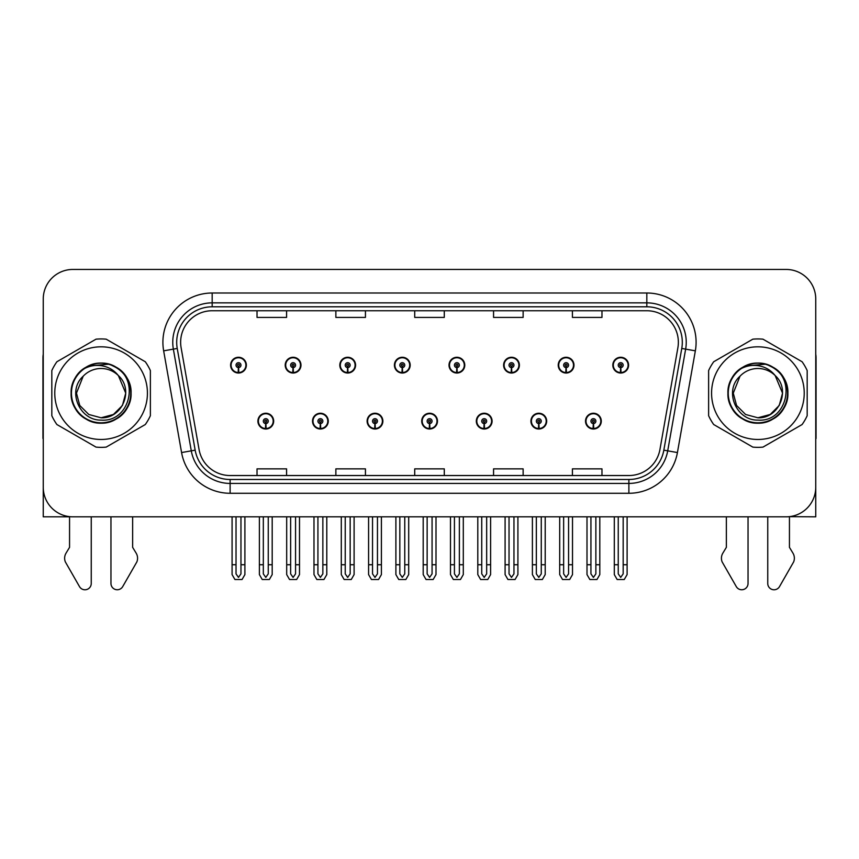 <?xml version="1.0" encoding="UTF-8"?>
<svg xmlns="http://www.w3.org/2000/svg" width="859" height="859" viewBox="0 0 859 859"><rect width="100%" height="100%" fill="white"/><g stroke="black" fill="none" stroke-linecap="round" stroke-linejoin="round"><path stroke-width="1.29" d="M421.715 421.135A7.881 7.881 0 0 0 429.597 429.017A7.881 7.881 0 0 0 437.478 421.135A7.881 7.881 0 0 0 429.597 413.243A7.881 7.881 0 0 0 421.715 421.135M476.316 421.135A7.881 7.881 0 0 0 484.197 429.017A7.881 7.881 0 0 0 492.089 421.135A7.881 7.881 0 0 0 484.197 413.243A7.881 7.881 0 0 0 476.316 421.135M367.115 421.135A7.881 7.881 0 0 0 374.996 429.017A7.881 7.881 0 0 0 382.878 421.135A7.881 7.881 0 0 0 374.996 413.243A7.881 7.881 0 0 0 367.115 421.135M312.515 421.135A7.881 7.881 0 0 0 320.396 429.017A7.881 7.881 0 0 0 328.278 421.135A7.881 7.881 0 0 0 320.396 413.243A7.881 7.881 0 0 0 312.515 421.135M257.904 421.135A7.881 7.881 0 0 0 265.796 429.017A7.881 7.881 0 0 0 273.677 421.135A7.881 7.881 0 0 0 265.796 413.243A7.881 7.881 0 0 0 257.904 421.135M530.916 421.135A7.881 7.881 0 0 0 538.808 429.017A7.881 7.881 0 0 0 546.689 421.135A7.881 7.881 0 0 0 538.808 413.243A7.881 7.881 0 0 0 530.916 421.135M558.221 365.15A7.881 7.881 0 0 0 566.102 373.031A7.881 7.881 0 0 0 573.984 365.15A7.881 7.881 0 0 0 566.102 357.269A7.881 7.881 0 0 0 558.221 365.15M503.621 365.15A7.881 7.881 0 0 0 511.502 373.031A7.881 7.881 0 0 0 519.384 365.15A7.881 7.881 0 0 0 511.502 357.269A7.881 7.881 0 0 0 503.621 365.15M449.01 365.15A7.881 7.881 0 0 0 456.902 373.031A7.881 7.881 0 0 0 464.783 365.15A7.881 7.881 0 0 0 456.902 357.269A7.881 7.881 0 0 0 449.01 365.15M394.41 365.15A7.881 7.881 0 0 0 402.302 373.031A7.881 7.881 0 0 0 410.183 365.15A7.881 7.881 0 0 0 402.302 357.269A7.881 7.881 0 0 0 394.41 365.15M339.81 365.15A7.881 7.881 0 0 0 347.691 373.031A7.881 7.881 0 0 0 355.583 365.15A7.881 7.881 0 0 0 347.691 357.269A7.881 7.881 0 0 0 339.81 365.15M285.209 365.15A7.881 7.881 0 0 0 293.091 373.031A7.881 7.881 0 0 0 300.983 365.15A7.881 7.881 0 0 0 293.091 357.269A7.881 7.881 0 0 0 285.209 365.15M230.609 365.15A7.881 7.881 0 0 0 238.491 373.031A7.881 7.881 0 0 0 246.372 365.15A7.881 7.881 0 0 0 238.491 357.269A7.881 7.881 0 0 0 230.609 365.15M585.516 421.135A7.881 7.881 0 0 0 593.408 429.017A7.881 7.881 0 0 0 601.289 421.135A7.881 7.881 0 0 0 593.408 413.243A7.881 7.881 0 0 0 585.516 421.135M612.821 365.15A7.881 7.881 0 0 0 620.703 373.031A7.881 7.881 0 0 0 628.595 365.15A7.881 7.881 0 0 0 620.703 357.269A7.881 7.881 0 0 0 612.821 365.15M789.442 516.656L815.749 516.828L815.749 299.018A29.571 29.571 0 0 0 786.189 269.447L72.811 269.447A29.571 29.571 0 0 0 43.251 299.018L43.251 516.828L69.558 516.828L69.558 547.344L66.057 553.121A9.857 9.857 0 0 0 65.348 561.904L79.5 586.622A6.292 6.292 0 0 0 91.247 583.476L91.247 516.828L110.961 516.828L110.961 583.476A6.292 6.292 0 0 0 122.697 586.622L136.86 561.904A9.857 9.857 0 0 0 136.141 553.121L132.64 547.344L132.64 516.828M726.36 516.828L726.36 547.344L722.859 553.121A9.857 9.857 0 0 0 722.14 561.904L736.303 586.622A6.292 6.292 0 0 0 748.039 583.476L748.039 516.828L767.753 516.828L767.753 583.476A6.292 6.292 0 0 0 779.5 586.622L793.652 561.904A9.857 9.857 0 0 0 792.943 553.121L789.442 547.344L789.442 516.828M180.637 342.279A31.536 31.536 0 0 1 212.173 310.743L646.827 310.743A31.536 31.536 0 0 1 677.88 347.755L659.948 449.472A31.536 31.536 0 0 1 628.885 475.532L230.115 475.532A31.536 31.536 0 0 1 199.052 449.472L181.12 347.755A31.536 31.536 0 0 1 180.637 342.279M176.696 342.279A35.477 35.477 0 0 0 177.233 348.443L195.165 450.159A35.477 35.477 0 0 0 230.115 479.483L628.885 479.483A35.477 35.477 0 0 0 663.835 450.159L681.767 348.443A35.477 35.477 0 0 0 646.827 306.803L212.173 306.803A35.477 35.477 0 0 0 176.696 342.279M163.65 350.837A49.274 49.274 0 0 1 212.173 293.005L646.827 293.005A49.274 49.274 0 0 1 695.35 350.837L677.418 452.553A49.274 49.274 0 0 1 628.885 493.281L230.115 493.281A49.274 49.274 0 0 1 181.582 452.553L163.65 350.837L173.357 349.13A39.428 39.428 0 0 1 212.173 302.862L646.827 302.862A39.428 39.428 0 0 1 685.643 349.13L667.711 450.846A39.428 39.428 0 0 1 628.885 483.424L230.115 483.424A39.428 39.428 0 0 1 191.289 450.846L173.357 349.13A39.428 39.428 0 0 1 172.756 342.279M786.189 269.447L72.811 269.447M43.251 299.018L43.251 487.268A29.571 29.571 0 0 0 72.811 516.828L786.189 516.828A29.571 29.571 0 0 0 815.749 487.268L815.749 299.018M414.714 310.743L414.714 317.422L444.286 317.422L444.286 310.743M335.869 310.743L335.869 317.422L365.44 317.422L365.44 310.743M257.024 310.743L257.024 317.422L286.584 317.422L286.584 310.743M493.56 310.743L493.56 317.422L523.131 317.422L523.131 310.743M572.416 310.743L572.416 317.422L601.976 317.422L601.976 310.743M444.286 475.532L444.286 468.864L414.714 468.864L414.714 475.532M365.44 475.532L365.44 468.864L335.869 468.864L335.869 475.532M286.584 475.532L286.584 468.864L257.024 468.864L257.024 475.532M523.131 475.532L523.131 468.864L493.56 468.864L493.56 475.532M601.976 475.532L601.976 468.864L572.416 468.864L572.416 475.532M595.867 516.828L595.867 573.876L593.408 577.398L590.938 573.876L590.938 564.728L586.998 564.728L586.998 574.585L589.843 579.514L596.962 579.514L599.807 574.585L599.807 516.828M593.301 423.594L593.086 428.512A7.387 7.387 0 0 1 586.01 421.135A7.387 7.387 0 0 1 593.408 413.737A7.387 7.387 0 0 1 600.795 421.135A7.387 7.387 0 0 1 593.73 428.512L593.515 423.594A2.459 2.459 0 0 0 595.867 421.135A2.459 2.459 0 0 0 593.408 418.666A2.459 2.459 0 0 0 590.938 421.135A2.459 2.459 0 0 0 593.301 423.594L593.365 422.113A0.988 0.988 0 0 1 592.42 421.135A0.988 0.988 0 0 1 593.408 420.148A0.988 0.988 0 0 1 594.385 421.135A0.988 0.988 0 0 1 593.451 422.113L593.515 423.594M586.998 516.828L586.998 564.728M590.938 516.828L590.938 564.728M595.867 564.728L599.807 564.728M623.172 516.828L623.172 573.876L620.703 577.398L618.244 573.876L618.244 564.728L614.303 564.728L614.303 574.585L617.149 579.514L624.268 579.514L627.113 574.585L627.113 516.828M620.595 367.609L620.381 372.538A7.387 7.387 0 0 1 613.315 365.15A7.387 7.387 0 0 1 620.703 357.763A7.387 7.387 0 0 1 628.101 365.15A7.387 7.387 0 0 1 621.025 372.538L620.81 367.609A2.459 2.459 0 0 0 623.172 365.15A2.459 2.459 0 0 0 620.703 362.681A2.459 2.459 0 0 0 618.244 365.15A2.459 2.459 0 0 0 620.595 367.609L620.66 366.138A0.988 0.988 0 0 1 619.715 365.15A0.988 0.988 0 0 1 620.703 364.162A0.988 0.988 0 0 1 621.691 365.15A0.988 0.988 0 0 1 620.746 366.138L620.81 367.609M614.303 516.828L614.303 564.728M618.244 516.828L618.244 564.728M623.172 564.728L627.113 564.728M541.267 516.828L541.267 573.876L538.808 577.398L536.338 573.876L536.338 564.728L532.397 564.728L532.397 574.585L535.243 579.514L542.362 579.514L545.207 574.585L545.207 516.828M538.69 423.594L538.475 428.512A7.387 7.387 0 0 1 531.41 421.135A7.387 7.387 0 0 1 538.808 413.737A7.387 7.387 0 0 1 546.195 421.135A7.387 7.387 0 0 1 539.13 428.512L538.915 423.594A2.459 2.459 0 0 0 541.267 421.135A2.459 2.459 0 0 0 538.808 418.666A2.459 2.459 0 0 0 536.338 421.135A2.459 2.459 0 0 0 538.69 423.594L538.754 422.113A0.988 0.988 0 0 1 537.82 421.135A0.988 0.988 0 0 1 538.808 420.148A0.988 0.988 0 0 1 539.785 421.135A0.988 0.988 0 0 1 538.851 422.113L538.915 423.594M532.397 516.828L532.397 564.728M536.338 516.828L536.338 564.728M541.267 564.728L545.207 564.728M486.666 516.828L486.666 573.876L484.197 577.398L481.738 573.876L481.738 564.728L477.797 564.728L477.797 574.585L480.643 579.514L487.762 579.514L490.607 574.585L490.607 516.828M484.089 423.594L483.875 428.512A7.387 7.387 0 0 1 476.809 421.135A7.387 7.387 0 0 1 484.197 413.737A7.387 7.387 0 0 1 491.595 421.135A7.387 7.387 0 0 1 484.519 428.512L484.304 423.594A2.459 2.459 0 0 0 486.666 421.135A2.459 2.459 0 0 0 484.197 418.666A2.459 2.459 0 0 0 481.738 421.135A2.459 2.459 0 0 0 484.089 423.594L484.154 422.113A0.988 0.988 0 0 1 483.22 421.135A0.988 0.988 0 0 1 484.197 420.148A0.988 0.988 0 0 1 485.185 421.135A0.988 0.988 0 0 1 484.24 422.113L484.304 423.594M477.797 516.828L477.797 564.728M481.738 516.828L481.738 564.728M486.666 564.728L490.607 564.728M432.066 516.828L432.066 573.876L429.597 577.398L427.138 573.876L427.138 564.728L423.197 564.728L423.197 574.585L426.043 579.514L433.161 579.514L436.007 574.585L436.007 516.828M429.489 423.594L429.275 428.512A7.387 7.387 0 0 1 422.209 421.135A7.387 7.387 0 0 1 429.597 413.737A7.387 7.387 0 0 1 436.995 421.135A7.387 7.387 0 0 1 429.919 428.512L429.704 423.594A2.459 2.459 0 0 0 432.066 421.135A2.459 2.459 0 0 0 429.597 418.666A2.459 2.459 0 0 0 427.138 421.135A2.459 2.459 0 0 0 429.489 423.594L429.554 422.113A0.988 0.988 0 0 1 428.609 421.135A0.988 0.988 0 0 1 429.597 420.148A0.988 0.988 0 0 1 430.584 421.135A0.988 0.988 0 0 1 429.64 422.113L429.704 423.594M423.197 516.828L423.197 564.728M427.138 516.828L427.138 564.728M432.066 564.728L436.007 564.728M568.572 516.828L568.572 573.876L566.102 577.398L563.644 573.876L563.644 564.728L559.692 564.728L559.692 574.585L562.538 579.514L569.667 579.514L572.513 574.585L572.513 516.828M565.995 367.609L565.78 372.538A7.387 7.387 0 0 1 558.715 365.15A7.387 7.387 0 0 1 566.102 357.763A7.387 7.387 0 0 1 573.501 365.15A7.387 7.387 0 0 1 566.425 372.538L566.21 367.609A2.459 2.459 0 0 0 568.572 365.15A2.459 2.459 0 0 0 566.102 362.681A2.459 2.459 0 0 0 563.644 365.15A2.459 2.459 0 0 0 565.995 367.609L566.06 366.138A0.988 0.988 0 0 1 565.115 365.15A0.988 0.988 0 0 1 566.102 364.162A0.988 0.988 0 0 1 567.09 365.15A0.988 0.988 0 0 1 566.145 366.138L566.21 367.609M559.692 516.828L559.692 564.728M563.644 516.828L563.644 564.728M568.572 564.728L572.513 564.728M513.961 516.828L513.961 573.876L511.502 577.398L509.033 573.876L509.033 564.728L505.092 564.728L505.092 574.585L507.937 579.514L515.067 579.514L517.913 574.585L517.913 516.828M511.395 367.609L511.18 372.538A7.387 7.387 0 0 1 504.104 365.15A7.387 7.387 0 0 1 511.502 357.763A7.387 7.387 0 0 1 518.89 365.15A7.387 7.387 0 0 1 511.824 372.538L511.61 367.609A2.459 2.459 0 0 0 513.961 365.15A2.459 2.459 0 0 0 511.502 362.681A2.459 2.459 0 0 0 509.033 365.15A2.459 2.459 0 0 0 511.395 367.609L511.459 366.138A0.988 0.988 0 0 1 510.514 365.15A0.988 0.988 0 0 1 511.502 364.162A0.988 0.988 0 0 1 512.49 365.15A0.988 0.988 0 0 1 511.545 366.138L511.61 367.609M505.092 516.828L505.092 564.728M509.033 516.828L509.033 564.728M513.961 564.728L517.913 564.728M459.361 516.828L459.361 573.876L456.902 577.398L454.432 573.876L454.432 564.728L450.492 564.728L450.492 574.585L453.337 579.514L460.456 579.514L463.302 574.585L463.302 516.828M456.795 367.609L456.58 372.538A7.387 7.387 0 0 1 449.504 365.15A7.387 7.387 0 0 1 456.902 357.763A7.387 7.387 0 0 1 464.289 365.15A7.387 7.387 0 0 1 457.224 372.538L457.009 367.609A2.459 2.459 0 0 0 459.361 365.15A2.459 2.459 0 0 0 456.902 362.681A2.459 2.459 0 0 0 454.432 365.15A2.459 2.459 0 0 0 456.795 367.609L456.859 366.138A0.988 0.988 0 0 1 455.914 365.15A0.988 0.988 0 0 1 456.902 364.162A0.988 0.988 0 0 1 457.89 365.15A0.988 0.988 0 0 1 456.945 366.138L457.009 367.609M450.492 516.828L450.492 564.728M454.432 516.828L454.432 564.728M459.361 564.728L463.302 564.728M404.761 516.828L404.761 573.876L402.302 577.398L399.832 573.876L399.832 564.728L395.892 564.728L395.892 574.585L398.737 579.514L405.856 579.514L408.701 574.585L408.701 516.828M402.195 367.609L401.98 372.538A7.387 7.387 0 0 1 394.904 365.15A7.387 7.387 0 0 1 402.302 357.763A7.387 7.387 0 0 1 409.689 365.15A7.387 7.387 0 0 1 402.624 372.538L402.409 367.609A2.459 2.459 0 0 0 404.761 365.15A2.459 2.459 0 0 0 402.302 362.681A2.459 2.459 0 0 0 399.832 365.15A2.459 2.459 0 0 0 402.195 367.609L402.259 366.138A0.988 0.988 0 0 1 401.314 365.15A0.988 0.988 0 0 1 402.302 364.162A0.988 0.988 0 0 1 403.279 365.15A0.988 0.988 0 0 1 402.345 366.138L402.409 367.609M395.892 516.828L395.892 564.728M399.832 516.828L399.832 564.728M404.761 564.728L408.701 564.728M43.251 354.262A19.714 19.714 0 0 0 42.95 357.655L42.95 438.477A19.714 19.714 0 0 1 43.251 438.455M43.251 456.215L43.251 446.358M815.749 354.262A19.714 19.714 0 0 1 816.05 357.655L816.05 438.477A19.714 19.714 0 0 0 815.749 438.455M815.749 446.358L815.749 456.215M101.104 439.464A46.322 46.322 0 0 0 147.426 393.143A46.322 46.322 0 0 0 101.104 346.821A46.322 46.322 0 0 0 54.772 393.143A46.322 46.322 0 0 0 101.104 439.464M101.104 447.346A54.203 54.203 0 0 0 106.183 447.109L145.3 424.529A54.203 54.203 0 0 0 150.379 415.724L150.379 370.562A54.203 54.203 0 0 0 145.3 361.757L106.183 339.176A54.203 54.203 0 0 0 96.015 339.176L56.898 361.757A54.203 54.203 0 0 0 51.819 370.562L51.819 415.724A54.203 54.203 0 0 0 56.898 424.529L96.015 447.109A54.203 54.203 0 0 0 101.104 447.346M113.678 366.299L110.371 364.635C102.65 362.251 95.166 362.777 87.886 366.235L84.676 368.457A29.646 29.646 0 0 0 101.104 422.789A29.646 29.646 0 0 0 113.678 366.299C140.404 377.627 130.493 422.488 101.104 420.105C79.479 420.631 66.777 390.866 83.205 376.199L76.462 393.143L79.758 405.459L88.778 414.478L101.104 417.785L88.778 414.478L79.758 405.459L76.462 393.143L83.205 376.199L76.462 393.143L79.758 405.459L88.778 414.478L101.104 417.785L113.42 414.478L122.44 405.459L125.736 393.143L118.359 375.555A24.643 24.643 0 0 0 83.205 376.199L76.462 393.143M101.104 417.785L113.42 414.478L122.44 405.459L125.736 393.143L118.359 375.555L125.736 393.143L122.44 405.459L113.42 414.478L101.104 417.785L113.42 414.478L122.44 405.459L125.736 393.143L118.359 375.555L125.736 393.143L122.44 405.459L113.42 414.478L101.104 417.785C122.203 418.859 134.391 389.846 118.359 375.555C113.914 370.004 108.159 366.707 101.104 365.655C95.349 364.892 89.873 365.827 84.676 368.457M125.736 393.143L118.359 375.555M108.868 364.184L88.434 365.977L108.868 364.184M131.073 393.143C130.665 381.836 125.672 373.182 116.083 367.18C97.4 355.218 70.105 370.981 71.125 393.143C70.105 415.305 97.4 431.068 116.083 419.095C135.786 408.905 135.786 377.38 116.083 367.18C97.4 355.218 70.105 370.981 71.125 393.143C71.533 404.439 76.526 413.093 86.115 419.095C104.798 431.068 132.093 415.305 131.073 393.143C132.093 370.981 104.798 355.218 86.115 367.18C66.411 377.38 66.411 408.905 86.115 419.095C96.101 424.4 106.097 424.4 116.083 419.095C135.786 408.905 135.786 377.38 116.083 367.18C97.4 355.218 70.105 370.981 71.125 393.143C71.533 404.439 76.526 413.093 86.115 419.095C104.798 431.068 132.093 415.305 131.073 393.143C132.093 370.981 104.798 355.218 86.115 367.18C66.411 377.38 66.411 408.905 86.115 419.095C96.101 424.4 106.097 424.4 116.083 419.095C135.786 408.905 135.786 377.38 116.083 367.18C97.4 355.218 70.105 370.981 71.125 393.143C70.105 415.305 97.4 431.068 116.083 419.095C135.786 408.905 135.786 377.38 116.083 367.18C97.4 355.218 70.105 370.981 71.125 393.143C70.105 415.305 97.4 431.068 116.083 419.095C125.672 413.093 130.665 404.439 131.073 393.143C132.093 370.981 104.798 355.218 86.115 367.18C66.411 377.38 66.411 408.905 86.115 419.095C96.101 424.4 106.097 424.4 116.083 419.095C135.786 408.905 135.786 377.38 116.083 367.18C97.4 355.218 70.105 370.981 71.125 393.143C71.533 404.439 76.526 413.093 86.115 419.095C104.798 431.068 132.093 415.305 131.073 393.143C130.203 379.087 123.299 369.585 110.371 364.635M757.896 439.464A46.322 46.322 0 0 0 804.228 393.143A46.322 46.322 0 0 0 757.896 346.821A46.322 46.322 0 0 0 711.574 393.143A46.322 46.322 0 0 0 757.896 439.464M757.896 447.346A54.203 54.203 0 0 0 762.985 447.109L802.102 424.529A54.203 54.203 0 0 0 807.181 415.724L807.181 370.562A54.203 54.203 0 0 0 802.102 361.757L762.985 339.176A54.203 54.203 0 0 0 752.817 339.176L713.7 361.757A54.203 54.203 0 0 0 708.621 370.562L708.621 415.724A54.203 54.203 0 0 0 713.7 424.529L752.817 447.109A54.203 54.203 0 0 0 757.896 447.346M757.896 417.785L745.58 414.478L736.56 405.459L733.264 393.143L740.007 376.199L733.264 393.143L740.007 376.199L733.264 393.143L736.56 405.459L745.58 414.478L757.896 417.785L770.222 414.478L779.242 405.459L782.538 393.143L775.162 375.555A24.643 24.643 0 0 0 740.007 376.199L733.264 393.143L736.56 405.459L745.58 414.478L757.896 417.785L770.222 414.478L779.242 405.459L782.538 393.143L775.162 375.555L782.538 393.143L775.162 375.555L782.538 393.143L779.242 405.459L770.222 414.478L757.896 417.785L770.222 414.478L779.242 405.459L782.538 393.143L775.162 375.555L782.538 393.143L779.242 405.459L770.222 414.478L757.896 417.785C779.006 418.859 791.182 389.846 775.162 375.555C770.706 370.004 764.961 366.707 757.896 365.655C752.151 364.892 746.675 365.827 741.478 368.457A29.646 29.646 0 0 0 757.896 422.789A29.646 29.646 0 0 0 770.48 366.299L767.173 364.635C759.453 362.251 751.958 362.777 744.689 366.235L741.478 368.457M740.007 376.199C723.579 390.866 736.27 420.631 757.896 420.105C787.284 422.488 797.195 377.627 770.48 366.299M765.659 364.184L745.236 365.977M787.875 393.143C787.467 381.836 782.474 373.182 772.885 367.18C754.202 355.218 726.907 370.981 727.927 393.143C726.907 415.305 754.202 431.068 772.885 419.095C792.589 408.905 792.589 377.38 772.885 367.18C754.202 355.218 726.907 370.981 727.927 393.143C728.335 404.439 733.328 413.093 742.917 419.095C761.6 431.068 788.895 415.305 787.875 393.143C788.895 370.981 761.6 355.218 742.917 367.18C723.214 377.38 723.214 408.905 742.917 419.095C752.903 424.4 762.899 424.4 772.885 419.095C792.589 408.905 792.589 377.38 772.885 367.18C754.202 355.218 726.907 370.981 727.927 393.143C728.335 404.439 733.328 413.093 742.917 419.095C761.6 431.068 788.895 415.305 787.875 393.143C788.895 370.981 761.6 355.218 742.917 367.18C723.214 377.38 723.214 408.905 742.917 419.095C752.903 424.4 762.899 424.4 772.885 419.095C792.589 408.905 792.589 377.38 772.885 367.18C754.202 355.218 726.907 370.981 727.927 393.143C726.907 415.305 754.202 431.068 772.885 419.095C792.589 408.905 792.589 377.38 772.885 367.18C754.202 355.218 726.907 370.981 727.927 393.143C726.907 415.305 754.202 431.068 772.885 419.095C782.474 413.093 787.467 404.439 787.875 393.143C788.895 370.981 761.6 355.218 742.917 367.18C723.214 377.38 723.214 408.905 742.917 419.095C752.903 424.4 762.899 424.4 772.885 419.095C792.589 408.905 792.589 377.38 772.885 367.18C754.202 355.218 726.907 370.981 727.927 393.143C728.335 404.439 733.328 413.093 742.917 419.095C761.6 431.068 788.895 415.305 787.875 393.143C787.005 379.087 780.101 369.585 767.173 364.635M377.455 516.828L377.455 573.876L374.996 577.398L372.538 573.876L372.538 564.728L368.586 564.728L368.586 574.585L371.432 579.514L378.561 579.514L381.407 574.585L381.407 516.828M374.889 423.594L374.674 428.512A7.387 7.387 0 0 1 367.609 421.135A7.387 7.387 0 0 1 374.996 413.737A7.387 7.387 0 0 1 382.384 421.135A7.387 7.387 0 0 1 375.319 428.512L375.104 423.594A2.459 2.459 0 0 0 377.455 421.135A2.459 2.459 0 0 0 374.996 418.666A2.459 2.459 0 0 0 372.538 421.135A2.459 2.459 0 0 0 374.889 423.594L374.953 422.113A0.988 0.988 0 0 1 374.009 421.135A0.988 0.988 0 0 1 374.996 420.148A0.988 0.988 0 0 1 375.984 421.135A0.988 0.988 0 0 1 375.039 422.113L375.104 423.594M368.586 516.828L368.586 564.728M372.538 516.828L372.538 564.728M377.455 564.728L381.407 564.728M322.855 516.828L322.855 573.876L320.396 577.398L317.927 573.876L317.927 564.728L313.986 564.728L313.986 574.585L316.831 579.514L323.961 579.514L326.796 574.585L326.796 516.828M320.289 423.594L320.074 428.512A7.387 7.387 0 0 1 312.998 421.135A7.387 7.387 0 0 1 320.396 413.737A7.387 7.387 0 0 1 327.784 421.135A7.387 7.387 0 0 1 320.718 428.512L320.504 423.594A2.459 2.459 0 0 0 322.855 421.135A2.459 2.459 0 0 0 320.396 418.666A2.459 2.459 0 0 0 317.927 421.135A2.459 2.459 0 0 0 320.289 423.594L320.353 422.113A0.988 0.988 0 0 1 319.408 421.135A0.988 0.988 0 0 1 320.396 420.148A0.988 0.988 0 0 1 321.384 421.135A0.988 0.988 0 0 1 320.439 422.113L320.504 423.594M313.986 516.828L313.986 564.728M317.927 516.828L317.927 564.728M322.855 564.728L326.796 564.728M268.255 516.828L268.255 573.876L265.796 577.398L263.326 573.876L263.326 564.728L259.386 564.728L259.386 574.585L262.231 579.514L269.35 579.514L272.196 574.585L272.196 516.828M265.689 423.594L265.474 428.512A7.387 7.387 0 0 1 258.398 421.135A7.387 7.387 0 0 1 265.796 413.737A7.387 7.387 0 0 1 273.183 421.135A7.387 7.387 0 0 1 266.118 428.512L265.903 423.594A2.459 2.459 0 0 0 268.255 421.135A2.459 2.459 0 0 0 265.796 418.666A2.459 2.459 0 0 0 263.326 421.135A2.459 2.459 0 0 0 265.689 423.594L265.753 422.113A0.988 0.988 0 0 1 264.808 421.135A0.988 0.988 0 0 1 265.796 420.148A0.988 0.988 0 0 1 266.773 421.135A0.988 0.988 0 0 1 265.839 422.113L265.903 423.594M259.386 516.828L259.386 564.728M263.326 516.828L263.326 564.728M268.255 564.728L272.196 564.728M350.161 516.828L350.161 573.876L347.691 577.398L345.232 573.876L345.232 564.728L341.291 564.728L341.291 574.585L344.137 579.514L351.256 579.514L354.101 574.585L354.101 516.828M347.584 367.609L347.369 372.538A7.387 7.387 0 0 1 340.304 365.15A7.387 7.387 0 0 1 347.691 357.763A7.387 7.387 0 0 1 355.089 365.15A7.387 7.387 0 0 1 348.013 372.538L347.798 367.609A2.459 2.459 0 0 0 350.161 365.15A2.459 2.459 0 0 0 347.691 362.681A2.459 2.459 0 0 0 345.232 365.15A2.459 2.459 0 0 0 347.584 367.609L347.648 366.138A0.988 0.988 0 0 1 346.714 365.15A0.988 0.988 0 0 1 347.691 364.162A0.988 0.988 0 0 1 348.679 365.15A0.988 0.988 0 0 1 347.734 366.138L347.798 367.609M341.291 516.828L341.291 564.728M345.232 516.828L345.232 564.728M350.161 564.728L354.101 564.728M295.56 516.828L295.56 573.876L293.091 577.398L290.632 573.876L290.632 564.728L286.691 564.728L286.691 574.585L289.537 579.514L296.656 579.514L299.501 574.585L299.501 516.828M292.983 367.609L292.769 372.538A7.387 7.387 0 0 1 285.703 365.15A7.387 7.387 0 0 1 293.091 357.763A7.387 7.387 0 0 1 300.489 365.15A7.387 7.387 0 0 1 293.413 372.538L293.198 367.609A2.459 2.459 0 0 0 295.56 365.15A2.459 2.459 0 0 0 293.091 362.681A2.459 2.459 0 0 0 290.632 365.15A2.459 2.459 0 0 0 292.983 367.609L293.048 366.138A0.988 0.988 0 0 1 292.103 365.15A0.988 0.988 0 0 1 293.091 364.162A0.988 0.988 0 0 1 294.079 365.15A0.988 0.988 0 0 1 293.134 366.138L293.198 367.609M286.691 516.828L286.691 564.728M290.632 516.828L290.632 564.728M295.56 564.728L299.501 564.728M240.96 516.828L240.96 573.876L238.491 577.398L236.032 573.876L236.032 564.728L232.08 564.728L232.08 574.585L234.926 579.514L242.055 579.514L244.901 574.585L244.901 516.828M238.383 367.609L238.168 372.538A7.387 7.387 0 0 1 231.103 365.15A7.387 7.387 0 0 1 238.491 357.763A7.387 7.387 0 0 1 245.889 365.15A7.387 7.387 0 0 1 238.813 372.538L238.598 367.609A2.459 2.459 0 0 0 240.96 365.15A2.459 2.459 0 0 0 238.491 362.681A2.459 2.459 0 0 0 236.032 365.15A2.459 2.459 0 0 0 238.383 367.609L238.448 366.138A0.988 0.988 0 0 1 237.503 365.15A0.988 0.988 0 0 1 238.491 364.162A0.988 0.988 0 0 1 239.478 365.15A0.988 0.988 0 0 1 238.534 366.138L238.598 367.609M232.08 516.828L232.08 564.728M236.032 516.828L236.032 564.728M240.96 564.728L244.901 564.728M646.827 293.005L646.827 306.803M173.357 349.13L177.233 348.443M230.115 493.281L230.115 479.483M628.885 479.483L628.885 493.281M663.835 450.159L677.418 452.553M181.582 452.553L195.165 450.159M681.767 348.443L695.35 350.837M212.173 293.005L212.173 306.803M593.086 428.512A7.387 7.387 0 0 1 586.01 421.135M620.381 372.538A7.387 7.387 0 0 1 613.315 365.15M538.475 428.512A7.387 7.387 0 0 1 531.41 421.135M483.875 428.512A7.387 7.387 0 0 1 476.809 421.135M429.275 428.512A7.387 7.387 0 0 1 422.209 421.135M565.78 372.538A7.387 7.387 0 0 1 558.715 365.15M511.18 372.538A7.387 7.387 0 0 1 504.104 365.15M456.58 372.538A7.387 7.387 0 0 1 449.504 365.15M401.98 372.538A7.387 7.387 0 0 1 394.904 365.15M374.674 428.512A7.387 7.387 0 0 1 367.609 421.135M320.074 428.512A7.387 7.387 0 0 1 312.998 421.135M265.474 428.512A7.387 7.387 0 0 1 258.398 421.135M347.369 372.538A7.387 7.387 0 0 1 340.304 365.15M292.769 372.538A7.387 7.387 0 0 1 285.703 365.15M238.168 372.538A7.387 7.387 0 0 1 231.103 365.15"/></g></svg>
